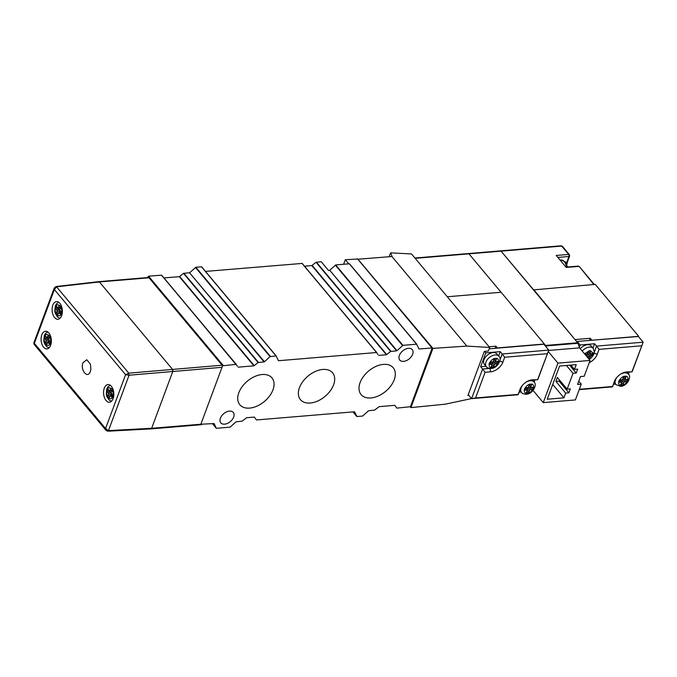 <?xml version="1.0" encoding="UTF-8"?>
<svg xmlns="http://www.w3.org/2000/svg" width="677" height="677" viewBox="0 0 677 677"><rect width="100%" height="100%" fill="white"/><g stroke="black" fill="none" stroke-linecap="round" stroke-linejoin="round"><path stroke-width="1.02" d="M394.226 379.746A20.936 13.261 -39.9 0 1 378.401 395.927A20.936 13.261 -39.9 0 1 361.103 394.598A20.936 13.261 -39.9 0 1 360.096 382.598A20.936 13.261 -39.9 0 1 375.921 366.418A20.936 13.261 -39.9 0 1 393.219 367.746A20.936 13.261 -39.9 0 1 394.226 379.746M333.592 384.815A20.936 13.261 -39.9 0 1 317.758 400.996A20.936 13.261 -39.9 0 1 300.461 399.675A20.936 13.261 -39.9 0 1 299.454 387.667A20.936 13.261 -39.9 0 1 315.287 371.487A20.936 13.261 -39.9 0 1 332.585 372.815A20.936 13.261 -39.9 0 1 333.592 384.815M272.949 389.884A20.936 13.261 -39.9 0 1 257.125 406.065A20.936 13.261 -39.9 0 1 239.827 404.744A20.936 13.261 -39.9 0 1 238.82 392.736A20.936 13.261 -39.9 0 1 254.645 376.556A20.936 13.261 -39.9 0 1 271.942 377.884A20.936 13.261 -39.9 0 1 272.949 389.884M412.64 354.291A8.124 5.145 -39.9 0 1 406.496 360.57A8.124 5.145 -39.9 0 1 399.785 360.054A8.124 5.145 -39.9 0 1 399.388 355.4A8.124 5.145 -39.9 0 1 405.531 349.112A8.124 5.145 -39.9 0 1 412.251 349.628A8.124 5.145 -39.9 0 1 412.64 354.291M233.658 417.091A8.124 5.145 -39.9 0 1 227.514 423.37A8.124 5.145 -39.9 0 1 220.795 422.854A8.124 5.145 -39.9 0 1 220.406 418.2A8.124 5.145 -39.9 0 1 226.55 411.912A8.124 5.145 -39.9 0 1 233.26 412.428A8.124 5.145 -39.9 0 1 233.658 417.091M216.225 428.202L212.426 423.65L216.454 428.287L230.112 427.145L236.061 421.822L242.087 421.17L246.623 417.726L254.307 417.083L256.49 419.96L354.503 411.768L356.999 416.533L362.627 416.059L368.576 410.736L374.601 410.084L379.137 406.649L394.852 405.328L396.79 408.113M147.645 277.57L148.551 276.165L161.659 275.175L237.449 366.257M163.978 277.942L179.329 276.656L183.526 273.364L258.106 362.55L264.098 361.924L189.518 272.746L183.526 273.364M189.518 272.746L264.47 361.746L270.038 356.601L276.047 355.95L278.543 360.714L376.556 352.522L377.994 354.503M276.233 355.992L201.695 266.848L195.839 267.237L189.89 272.56M205.512 271.409L302.213 263.421L376.767 352.582M304.523 266.188L311.843 265.579L316.041 262.287L390.621 351.465L396.612 350.847L329.741 270.25L396.984 350.661L402.933 345.338L416.592 344.195L419.088 348.968L432.18 347.97L410.465 406.708L396.807 408.129M329.369 270.436L328.565 270.504L321.228 261.728L316.041 262.287M343.628 264.267L345.321 259.714L357.634 259.029M161.659 275.175L236.239 364.353L222.581 365.783L200.849 424.234L214.144 423.557M216.191 428.16L214.211 423.65M390.621 351.465L386.423 354.756L378.739 355.4M258.106 362.55L253.909 365.842L238.194 367.154M345.321 259.714L348.765 263.835M416.592 344.195L349.349 263.793L335.69 264.935L402.933 345.338M335.69 264.935L329.741 270.25M349.349 263.793L416.778 344.238M150.48 428.609L151.656 428.296L172.804 371.428L172.508 369.363A1.481 0.846 85.2 0 1 172.804 371.428L151.656 428.296A1.481 0.846 85.2 0 1 151.047 428.896L201.238 424.699A1.481 0.846 85.2 0 0 201.56 424.555M148.737 277.477L98.834 281.649A1.481 0.846 85.2 0 1 99.401 281.937L172.508 369.363L99.401 281.937L98.224 282.241M111.341 386.279A8.869 5.103 85.2 0 1 113.728 395.96A8.869 5.103 85.2 0 1 109.437 402.223A8.869 5.103 85.2 0 1 106.052 400.496A8.869 5.103 85.2 0 1 103.666 390.824A8.869 5.103 85.2 0 1 107.956 384.553A8.869 5.103 85.2 0 1 111.341 386.279M59.872 303.338A8.869 5.103 85.2 0 1 62.267 313.019A8.869 5.103 85.2 0 1 57.968 319.282A8.869 5.103 85.2 0 1 54.592 317.555A8.869 5.103 85.2 0 1 52.197 307.883A8.869 5.103 85.2 0 1 56.496 301.612A8.869 5.103 85.2 0 1 59.872 303.338M48.862 332.966A8.869 5.103 85.2 0 1 51.249 342.638A8.869 5.103 85.2 0 1 46.95 348.909A8.869 5.103 85.2 0 1 43.573 347.183A8.869 5.103 85.2 0 1 41.179 337.501A8.869 5.103 85.2 0 1 45.477 331.239A8.869 5.103 85.2 0 1 48.862 332.966M55.404 287.124L56.58 286.82L54.363 289.544L54.262 287.987L33.85 342.867L34.104 344.339L106.052 430.369L105.57 428.524L108.472 430.614L107.296 430.919M222.014 367.315L129.07 375.21L125.584 374.703L128.774 373.154L129.07 375.21L108.472 430.614L151.656 428.296L200.849 424.234M83.026 362.686L86.774 359.749L90.447 364.175L90.87 369.312L90.354 371.461C87.748 379.365 79.954 370.074 83.026 362.686M410.321 406.919L410.905 407.613L432.933 348.367L358.226 259.536M389.173 256.71L390.604 252.868L392.093 256.498L358.353 259.189M391.907 256.49L466.851 346.099L432.933 348.367M410.905 407.613L445.254 404.177L470.6 398.795L470.947 397.864M390.604 252.868L411.489 253.934L489.691 347.453L488.371 351.008L484.326 351.414L467.934 395.503L468.916 395.444M489.691 347.453L466.851 346.099M557.848 257.412L568.959 256.481A1.481 1.142 144.8 0 0 569.433 254.755L569.365 254.654A1.481 0.939 -39.9 0 1 569.391 254.696A1.481 1.142 144.8 0 1 569.433 254.755L569.611 256.118A1.481 0.762 -159.6 0 1 568.959 256.481A1.481 0.846 -94.8 0 0 568.672 254.417A1.481 0.939 -39.9 0 1 569.365 254.654L562.392 246.318A1.481 0.939 140.1 0 0 561.698 246.081A1.481 0.846 -94.8 0 0 561.14 245.793L500.498 250.871A1.481 0.846 85.2 0 1 501.065 251.159L468.941 253.841A1.481 0.846 -94.8 0 0 468.374 253.553A1.481 0.846 85.2 0 1 468.941 253.841L501.065 292.261L468.941 253.841L415.17 258.335M489.107 346.751L495.919 346.184L497.383 347.936L544.367 344.009L501.09 292.252L447.302 296.754M544.164 344.568L544.367 344.009M495.124 348.317L495.919 346.184M489.183 348.816L543.893 344.246L548.785 350.094L537.766 379.712L532.291 379.822A11.086 7.015 140.1 0 0 530.184 380.212A11.086 7.015 140.1 0 0 520.418 388.386A11.086 7.015 140.1 0 0 519.953 389.461L518.167 394.742L471.59 398.643L482.608 369.016L480.645 366.68L485.79 352.852L484.563 351.388M468.247 394.649L471.59 398.643L475.55 397.958L485.096 372.291L490.52 371.834A11.086 7.015 140.1 0 0 502.859 362.195L504.695 357.253L502.199 353.986L548.785 350.094L537.716 379.365M521.146 391.991L519.132 392.161M534.847 379.958L534.051 382.099M485.79 352.852L500.244 351.642L502.199 353.986L499.964 359.986M480.645 366.68L485.976 366.232M498.619 356.009L500.244 351.642M489.573 368.432L482.608 369.016L485.096 372.291M518.117 394.403L475.55 397.958M504.695 357.253L547.261 353.699M518.167 394.742L520.74 387.836A8.623 5.458 -39.9 0 1 520.808 387.65M529.389 380.474A8.623 5.458 -39.9 0 1 530.336 380.33L537.766 379.712M530.108 384.434A5.416 3.436 -39.9 0 1 530.607 384.367A5.416 3.436 -39.9 0 1 531.09 384.35A0.982 0.626 -39.9 0 1 531.504 385.078L530.929 386.635A0.982 0.626 140.1 0 0 531.437 387.354L533.019 387.219A0.982 0.626 -39.9 0 1 533.561 387.853A5.416 3.436 -39.9 0 1 533.197 388.826A0.982 0.626 -39.9 0 1 532.139 389.588L530.556 389.724A0.982 0.626 140.1 0 0 529.456 390.578L528.881 392.135A0.982 0.626 -39.9 0 1 527.874 392.982A5.416 3.436 -39.9 0 1 526.892 393.066A0.982 0.626 -39.9 0 1 526.469 392.338L527.053 390.781A0.982 0.626 140.1 0 0 526.537 390.062L524.954 390.189A0.982 0.626 -39.9 0 1 524.421 389.554A5.416 3.436 -39.9 0 1 524.777 388.59A0.982 0.626 -39.9 0 1 525.834 387.819L527.425 387.693A0.982 0.626 140.1 0 0 528.517 386.829L529.101 385.272A0.982 0.626 -39.9 0 1 530.108 384.434M528.949 385.687A1.972 1.244 -39.9 0 1 528.407 387.295A1.972 1.244 -39.9 0 1 526.689 388.243A1.972 1.244 -39.9 0 1 525.707 387.845M527.002 390.214L525.293 388.175A0.982 0.626 140.1 0 0 525.2 388.09M527.061 390.307A0.982 0.626 140.1 0 0 527.171 390.096L527.747 388.53L529.456 390.578M530.556 389.724L528.847 387.676A0.982 0.626 140.1 0 0 527.747 388.53M528.847 387.676L530.429 387.549A0.982 0.626 140.1 0 0 531.064 387.278M529.211 385.061A0.982 0.626 140.1 0 0 529.262 385.154L530.98 387.193M493.068 352.632A8.124 5.145 140.1 0 0 485.333 357.329A8.124 5.145 140.1 0 0 484.41 364.361L486.365 366.697A8.124 5.145 -39.9 0 1 487.288 359.665A8.124 5.145 -39.9 0 1 495.031 354.968A8.124 5.145 -39.9 0 1 498.839 356.271L496.884 353.936A8.124 5.145 140.1 0 0 493.068 352.632M494.938 358.666A5.416 3.436 -39.9 0 1 495.446 358.598A5.416 3.436 -39.9 0 1 495.919 358.59A0.982 0.626 -39.9 0 1 496.343 359.309L495.767 360.875A0.982 0.626 140.1 0 0 496.275 361.594L497.857 361.459A0.982 0.626 -39.9 0 1 498.399 362.093A5.416 3.436 -39.9 0 1 498.035 363.058A0.982 0.626 -39.9 0 1 496.977 363.828L495.395 363.964A0.982 0.626 140.1 0 0 494.295 364.818L493.719 366.375A0.982 0.626 -39.9 0 1 492.712 367.222A5.416 3.436 -39.9 0 1 491.73 367.306A0.982 0.626 -39.9 0 1 491.307 366.579L491.883 365.021A0.982 0.626 140.1 0 0 491.375 364.302L489.793 364.429A0.982 0.626 -39.9 0 1 489.259 363.794A5.416 3.436 -39.9 0 1 489.615 362.83A0.982 0.626 -39.9 0 1 490.673 362.06L492.255 361.933A0.982 0.626 140.1 0 0 493.355 361.069L493.931 359.512A0.982 0.626 -39.9 0 1 494.938 358.666M493.778 359.927A1.972 1.244 -39.9 0 1 493.245 361.535A1.972 1.244 -39.9 0 1 491.527 362.483A1.972 1.244 -39.9 0 1 490.546 362.085M491.841 364.454L490.131 362.407A0.982 0.626 140.1 0 0 490.038 362.33M491.9 364.548A0.982 0.626 140.1 0 0 492.001 364.328L492.585 362.77L494.295 364.818M495.395 363.964L493.685 361.916A0.982 0.626 140.1 0 0 492.585 362.77M493.685 361.916L495.268 361.78A0.982 0.626 140.1 0 0 495.902 361.518M494.041 359.301A0.982 0.626 140.1 0 0 494.1 359.385L495.809 361.433M533.078 390.451L543.25 402.62L557.941 363.126L548.243 351.532M414.908 258.022L500.498 250.871A1.481 0.846 85.2 0 1 501.065 251.159L577.667 342.757L545.544 345.448A1.481 0.846 85.2 0 1 545.823 345.964L546.178 346.979M545.544 345.448L544.359 344.034M548.649 350.449L579.554 347.868L590.065 360.443L557.941 363.126M577.693 369.126L576.22 373.078L573.013 373.349L567.14 389.148L570.347 388.877L568.883 392.829L565.667 393.092L563.907 397.831L547.236 399.227L559.574 366.054L576.245 364.658L574.477 369.397L577.693 369.126M543.25 402.62L575.382 399.938L581.255 384.138L577.532 384.451L580.468 376.547L584.192 376.234L590.065 360.443M577.667 342.757A1.481 0.846 85.2 0 1 577.946 343.281L579.554 347.868M578.759 381.151L581.255 384.138M552.728 384.468L563.907 397.831M567.14 389.148L557.357 377.444L555.885 381.396L565.667 393.092M566.429 365.478L573.013 373.349M574.477 369.397L570.889 365.106M555.885 381.396L559.1 381.126L568.883 392.829M559.1 381.126L559.507 380.025M569.645 365.208L576.22 373.078M593.831 284.501L579.385 266.645A1.481 0.939 140.1 0 0 578.691 266.408A1.481 0.846 -94.8 0 0 578.133 266.12L565.98 267.136M578.691 266.408L566.243 267.449L556.223 255.457L568.672 254.417L561.698 246.081L501.065 251.159L533.544 289.731M638.394 336.511L591.681 340.243M533.476 289.908L595.252 284.382L638.538 336.139M575.289 339.913L533.611 289.536M591.749 340.049L590.285 338.297L575.425 339.541M589.489 340.429L590.285 338.297M577.024 341.987L577.219 341.453L638.259 336.351L643.15 342.198L632.132 371.825L626.665 371.927A11.086 7.015 140.1 0 0 624.558 372.325A11.086 7.015 140.1 0 0 614.784 380.491A11.086 7.015 140.1 0 0 614.318 381.574L612.533 386.855L579.207 389.639M629.221 372.062L628.425 374.203M577.219 341.453L580.155 344.965L594.609 343.755L596.572 346.091L643.15 342.198L632.081 371.478M579.326 347.208L580.155 344.965M615.511 384.104L613.497 384.274M592.993 348.122L594.609 343.755M589.227 362.686A11.086 7.015 140.1 0 0 597.232 354.299L599.06 349.366L596.572 346.091L594.338 352.099M599.06 349.366L641.627 345.803M612.482 386.508L579.343 389.283M612.533 386.855L615.105 379.941A8.623 5.458 -39.9 0 1 615.181 379.755M623.762 372.578A8.623 5.458 -39.9 0 1 624.702 372.443L632.132 371.825M582.228 351.058A8.124 5.145 -39.9 0 1 589.396 347.081A8.124 5.145 -39.9 0 1 593.204 348.384L591.249 346.04A8.124 5.145 140.1 0 0 587.441 344.737A8.124 5.145 140.1 0 0 580.265 348.723M588.152 352.04A1.972 1.244 -39.9 0 1 587.611 353.648A1.972 1.244 -39.9 0 1 585.893 354.587A1.972 1.244 -39.9 0 1 584.911 354.189M584.852 354.206A0.982 0.626 -39.9 0 1 585.046 354.173L586.629 354.037A0.982 0.626 140.1 0 0 587.721 353.182L588.305 351.625A0.982 0.626 -39.9 0 1 589.312 350.779A5.416 3.436 -39.9 0 1 590.293 350.694A0.982 0.626 -39.9 0 1 590.708 351.422L590.132 352.979A0.982 0.626 140.1 0 0 590.64 353.707L592.223 353.572A0.982 0.626 -39.9 0 1 592.764 354.206A5.416 3.436 -39.9 0 1 592.4 355.171A0.982 0.626 -39.9 0 1 591.343 355.941L589.76 356.077A0.982 0.626 140.1 0 0 588.66 356.931L588.195 358.201M589.76 356.077L588.051 354.029A0.982 0.626 140.1 0 0 586.951 354.883L588.66 356.931M588.051 354.029L589.633 353.893A0.982 0.626 140.1 0 0 590.268 353.622M588.415 351.405A0.982 0.626 140.1 0 0 588.465 351.498L590.183 353.546M586.477 356.153L586.951 354.883M622.239 385.095A5.416 3.436 -39.9 0 1 621.74 385.162A5.416 3.436 -39.9 0 1 621.258 385.179A0.982 0.626 -39.9 0 1 620.834 384.451L621.418 382.894A0.982 0.626 140.1 0 0 620.911 382.166L619.328 382.302A0.982 0.626 -39.9 0 1 618.786 381.667A5.416 3.436 -39.9 0 1 619.15 380.702A0.982 0.626 -39.9 0 1 620.208 379.932L621.791 379.797A0.982 0.626 140.1 0 0 622.891 378.942L623.466 377.385A0.982 0.626 -39.9 0 1 624.473 376.539A5.416 3.436 -39.9 0 1 625.455 376.454A0.982 0.626 -39.9 0 1 625.878 377.182L625.294 378.739A0.982 0.626 140.1 0 0 625.802 379.467L627.393 379.332A0.982 0.626 -39.9 0 1 627.926 379.966A5.416 3.436 -39.9 0 1 627.571 380.931A0.982 0.626 -39.9 0 1 626.504 381.701L624.922 381.836A0.982 0.626 140.1 0 0 623.83 382.691L623.246 384.248A0.982 0.626 -39.9 0 1 622.239 385.095L621.105 383.732M623.314 377.8A1.972 1.244 -39.9 0 1 622.772 379.408A1.972 1.244 -39.9 0 1 621.054 380.347A1.972 1.244 -39.9 0 1 620.073 379.949M624.922 381.836L623.212 379.789A0.982 0.626 140.1 0 0 622.112 380.643L623.83 382.691M623.212 379.789L624.795 379.653A0.982 0.626 140.1 0 0 625.438 379.391M623.576 377.165A0.982 0.626 140.1 0 0 623.635 377.258L625.345 379.306M621.368 382.327L619.658 380.279A0.982 0.626 140.1 0 0 619.565 380.203M621.427 382.42A0.982 0.626 140.1 0 0 621.537 382.2L622.112 380.643M107.051 390.578A5.416 3.114 85.2 0 1 107.211 390.07A5.416 3.114 85.2 0 1 107.406 389.613A0.982 0.567 85.2 0 1 108.151 389.487L109.115 390.637A0.982 0.567 -94.8 0 0 109.902 390.434L110.478 388.877A0.982 0.567 85.2 0 1 111.206 388.615A5.416 3.114 85.2 0 1 111.807 389.326A0.982 0.567 85.2 0 1 111.95 390.629L111.366 392.195A0.982 0.567 -94.8 0 0 111.561 393.565L112.526 394.716A0.982 0.567 85.2 0 1 112.754 396.003A5.416 3.114 85.2 0 1 112.39 396.967A0.982 0.567 85.2 0 1 111.646 397.086L110.681 395.935A0.982 0.567 -94.8 0 0 109.902 396.138L109.319 397.695A0.982 0.567 85.2 0 1 108.591 397.966A5.416 3.114 85.2 0 1 107.998 397.247A0.982 0.567 85.2 0 1 107.855 395.943L108.43 394.386A0.982 0.567 -94.8 0 0 108.235 393.015L107.271 391.856A0.982 0.567 85.2 0 1 107.051 390.578L108.929 390.417M109.809 390.807A0.982 0.567 -94.8 0 0 110.08 391.619L111.045 392.778L108.235 393.015M108.43 394.386L111.24 394.149A0.982 0.567 -94.8 0 0 111.045 392.778M111.24 394.149L110.664 395.707A0.982 0.567 -94.8 0 0 110.664 395.715L107.855 395.943M112.695 395.004A1.972 1.134 85.2 0 1 111.671 393.701M55.582 307.637A5.416 3.114 85.2 0 1 55.742 307.13A5.416 3.114 85.2 0 1 55.946 306.673A0.982 0.567 85.2 0 1 56.69 306.546L57.655 307.705A0.982 0.567 -94.8 0 0 58.434 307.493L59.017 305.936A0.982 0.567 85.2 0 1 59.745 305.674A5.416 3.114 85.2 0 1 60.338 306.385A0.982 0.567 85.2 0 1 60.481 307.697L59.906 309.254A0.982 0.567 -94.8 0 0 60.101 310.625L61.065 311.775A0.982 0.567 85.2 0 1 61.285 313.062A5.416 3.114 85.2 0 1 60.93 314.026A0.982 0.567 85.2 0 1 60.185 314.145L59.221 312.994A0.982 0.567 -94.8 0 0 58.434 313.197L57.858 314.754A0.982 0.567 85.2 0 1 57.13 315.025A5.416 3.114 85.2 0 1 56.529 314.306A0.982 0.567 85.2 0 1 56.386 313.002L56.97 311.445A0.982 0.567 -94.8 0 0 56.775 310.074L55.81 308.915A0.982 0.567 85.2 0 1 55.582 307.637L57.469 307.476M58.34 307.866A0.982 0.567 -94.8 0 0 58.62 308.687L59.584 309.838L56.775 310.074M56.97 311.445L59.779 311.208A0.982 0.567 -94.8 0 0 59.584 309.838M59.779 311.208L59.204 312.766A0.982 0.567 -94.8 0 0 59.195 312.774L56.386 313.002M61.226 312.063A1.972 1.134 85.2 0 1 60.211 310.76M44.564 337.256A5.416 3.114 85.2 0 1 44.733 336.757A5.416 3.114 85.2 0 1 44.927 336.291A0.982 0.567 85.2 0 1 45.672 336.173L46.637 337.324A0.982 0.567 -94.8 0 0 47.424 337.121L47.999 335.564A0.982 0.567 85.2 0 1 48.727 335.293A5.416 3.114 85.2 0 1 49.328 336.012A0.982 0.567 85.2 0 1 49.463 337.315L48.888 338.872A0.982 0.567 -94.8 0 0 49.082 340.252L50.047 341.403A0.982 0.567 85.2 0 1 50.276 342.68A5.416 3.114 85.2 0 1 49.912 343.654A0.982 0.567 85.2 0 1 49.167 343.772L48.202 342.621A0.982 0.567 -94.8 0 0 47.415 342.824L46.84 344.381A0.982 0.567 85.2 0 1 46.112 344.644A5.416 3.114 85.2 0 1 45.511 343.933A0.982 0.567 85.2 0 1 45.376 342.63L45.951 341.064A0.982 0.567 -94.8 0 0 45.757 339.693L44.792 338.542A0.982 0.567 85.2 0 1 44.564 337.256L46.451 337.095M47.331 337.493A0.982 0.567 -94.8 0 0 47.602 338.305L48.566 339.456L45.757 339.693M45.951 341.064L48.761 340.836A0.982 0.567 -94.8 0 0 48.566 339.456M48.761 340.836L48.185 342.393L45.376 342.63M50.216 341.69A1.972 1.134 85.2 0 1 49.193 340.379M418.665 348.452L419.088 348.968M431.943 347.893L357.371 258.707M311.843 265.579L386.423 354.756M376.556 352.522L301.976 263.336M278.112 360.198L278.543 360.714M179.329 276.656L253.909 365.842M148.551 276.165L223.131 365.352M236.011 364.277L161.431 275.09M222.581 365.783L148.009 276.597M356.771 416.457L352.962 411.895L356.745 416.406M312.19 265.426L386.762 354.604M179.667 276.504L254.247 365.69M335.31 265.113L402.553 345.524M316.379 262.134L390.959 351.321M201.467 266.772L276.047 355.95M258.445 362.398L183.865 273.22M195.839 267.237L270.419 356.424M195.458 267.423L270.038 356.601M148.999 277.79L99.401 281.937L56.58 286.82L128.774 373.154L222.115 365.216M105.57 428.524L34.349 343.357L54.363 289.544L125.584 374.703L105.57 428.524M520.74 387.836L519.953 389.461M532.291 379.822L530.336 380.33M499.821 360.976L502.859 362.195M490.52 371.834L490.046 368.491M527.298 393.252C525.022 393.692 524.049 392.305 524.37 389.097C526.486 385.729 528.593 384.087 530.675 384.164C532.96 383.724 533.933 385.111 533.611 388.319C531.487 391.678 529.389 393.329 527.298 393.252M519.792 390.375L521.535 392.457A8.124 5.145 -39.9 0 1 523.177 384.536M525.911 382.251A8.124 5.145 -39.9 0 1 530.193 380.728A8.124 5.145 -39.9 0 1 534.001 382.031L532.435 380.161M524.421 389.554L524.954 390.189M525.022 388.243L526.537 390.062M526.427 392.508L526.892 393.066M526.74 391.628L527.874 392.982M527.171 390.096L528.881 392.135M530.429 387.549L532.139 389.588M531.936 387.312L533.197 388.826M533.027 387.219L533.561 387.853M530.929 386.635L529.406 384.815M530.903 384.35L531.504 385.078M492.137 367.493C489.86 367.933 488.879 366.545 489.209 363.329C491.324 359.969 493.431 358.328 495.513 358.404C497.798 357.964 498.771 359.352 498.441 362.559C496.326 365.918 494.227 367.56 492.137 367.493M489.259 363.794L489.793 364.429M489.86 362.483L491.375 364.302M491.265 366.748L491.73 367.306M491.57 365.868L492.712 367.222M492.001 364.328L493.719 366.375M495.268 361.78L496.977 363.828M496.774 361.552L498.035 363.058M497.866 361.459L498.399 362.093M495.767 360.875L494.244 359.055M495.733 358.59L496.343 359.309M577.946 343.281L545.823 345.964M565.71 262.304L566.835 262.211A8.623 4.959 -94.8 0 0 566.446 263.497M566.861 264.436L567.487 261.847A1.481 0.762 -159.6 0 1 566.835 262.211L568.959 256.481M562.392 246.318L561.14 245.793A1.481 0.846 -94.8 0 0 561.055 245.81M594.186 353.081L597.232 354.299M615.105 379.941L614.318 381.574M626.665 371.927L624.702 372.443M584.496 353.775L589.879 350.517L593.111 352.996L588.795 358.92M589.633 353.893L591.343 355.941M591.139 353.665L592.4 355.171M592.231 353.572L592.764 354.206M590.132 352.979L588.609 351.16M590.107 350.694L590.708 351.422M625.049 376.277C627.325 375.837 628.298 377.216 627.977 380.432C625.861 383.791 623.754 385.433 621.664 385.357C619.387 385.797 618.414 384.418 618.736 381.202C620.86 377.842 622.958 376.2 625.049 376.277M620.276 374.356A8.124 5.145 -39.9 0 1 624.558 372.841A8.124 5.145 -39.9 0 1 628.366 374.144C631.903 376.404 627.351 386.152 620.648 386.347L615.901 384.57A8.124 5.145 -39.9 0 1 617.542 376.649M624.795 379.653L626.504 381.701M626.301 379.425L627.571 380.931M627.393 379.332L627.926 379.966M625.294 378.739L623.779 376.92M625.269 376.454L625.878 377.182M618.786 381.659L619.328 382.302M619.387 380.356L620.911 382.166M620.792 384.621L621.258 385.179M621.537 382.2L623.246 384.248M566.471 267.093A8.124 4.671 -94.8 0 0 564.296 261.576A8.124 4.671 -94.8 0 0 561.199 259.993L560.091 260.086M112.712 396.654C112.077 398.99 110.571 399.379 108.21 397.831C106.501 394.513 106.128 391.881 107.084 389.927C107.728 387.591 109.225 387.193 111.587 388.75C113.296 392.059 113.668 394.691 112.712 396.654M111.392 388.801L110.478 388.877M112.027 390.257L109.902 390.434M108.202 389.546L107.406 389.613M110.08 391.619L107.271 391.856M109.539 397.12L107.998 397.247M109.209 397.915L108.591 397.966M110.681 395.935L112.797 395.757M112.365 397.027L111.646 397.086M61.252 313.713C60.608 316.049 59.111 316.447 56.75 314.89C55.04 311.581 54.668 308.94 55.624 306.986C56.259 304.65 57.765 304.252 60.126 305.809C61.835 309.118 62.208 311.758 61.252 313.713M59.931 305.86L59.017 305.936M60.558 307.316L58.434 307.493M56.733 306.605L55.946 306.673M58.62 308.687L55.81 308.915M58.07 314.179L56.529 314.306M57.74 314.974L57.13 315.025M59.221 312.994L61.336 312.816M60.896 314.086L60.185 314.145M50.233 343.332C49.59 345.668 48.092 346.065 45.731 344.508C44.022 341.2 43.65 338.568 44.606 336.604C45.249 334.269 46.747 333.879 49.108 335.428C50.817 338.745 51.19 341.377 50.233 343.332M48.913 335.487L47.999 335.564M49.548 336.943L47.424 337.121M45.723 336.224L44.927 336.291M47.602 338.305L44.792 338.542M47.051 343.806L45.511 343.933M46.73 344.593L46.112 344.644M48.202 342.621L50.318 342.444M49.878 343.713L49.167 343.772M432.18 347.97L357.6 258.783M376.784 352.599L302.213 263.421M349.577 263.869L416.82 344.28M201.695 266.848L276.275 356.034M151.03 428.896L107.838 431.207L106.052 430.369M98.825 281.649L55.996 286.532L54.262 287.987M33.85 342.867L34.104 344.339M521.535 392.457C521.798 393.379 523.38 393.972 526.283 394.242C532.977 394.048 537.538 384.299 534.001 382.031M486.365 366.697C486.636 367.619 488.219 368.212 491.121 368.483C497.815 368.288 502.376 358.539 498.839 356.271M594.288 284.467L579.385 266.645M567.487 261.847L569.611 256.118M578.801 266.222L578.133 266.12M589.193 359.394L591.3 357.845L593.636 354.697L594.338 351.989L593.204 348.384M626.8 372.265L628.366 374.144M614.157 382.488L615.901 384.57M561.199 259.993L565.456 261.974L567.512 267.009M110.216 385.23L108.066 386.702L106.788 388.903L106.264 394.116L106.797 396.443L109.149 400.065L111.553 401.182M111.95 390.629L109.496 390.832M112.805 395.537L110.309 395.74M58.747 302.289L56.597 303.761L55.319 305.962L54.795 311.175L55.336 313.502L57.689 317.124L60.084 318.241M60.481 307.688L58.027 307.891M61.336 312.596L58.84 312.808M47.737 331.916L45.579 333.38L44.31 335.58L43.785 340.802L44.318 343.121L46.671 346.742L49.066 347.868M49.472 337.307L47.018 337.518M50.326 342.215L47.822 342.427"/></g></svg>
